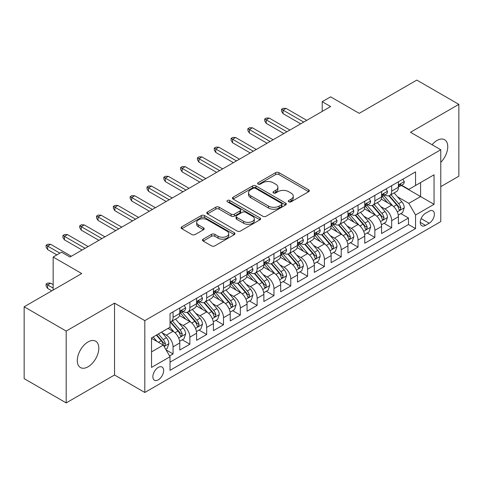 <?xml version="1.0" encoding="UTF-8"?>
<svg xmlns="http://www.w3.org/2000/svg" width="483" height="483" viewBox="0 0 483 483"><rect width="100%" height="100%" fill="white"/><g stroke="black" fill="none" stroke-linecap="round" stroke-linejoin="round"><path stroke-width="0.72" d="M288.804 201.822A1.636 0.942 0 0 0 291.11 201.822L308.649 191.691A2.337 1.346 0 0 0 309.331 190.743A2.337 1.346 0 0 0 308.649 189.789L278.939 172.636A2.337 1.346 0 0 0 275.636 172.636L258.097 182.761A1.636 0.942 0 0 0 257.62 183.425A1.636 0.942 0 0 0 258.097 184.095A1.636 0.942 0 0 0 260.409 184.095L262.68 182.785A7.468 4.311 0 0 1 273.245 182.785L275.721 184.21A7.468 4.311 0 0 1 277.906 187.259A7.468 4.311 0 0 1 275.721 190.314L273.45 191.624A1.636 0.942 0 0 0 272.973 192.288A1.636 0.942 0 0 0 273.45 192.959A1.636 0.942 0 0 0 275.763 192.959L278.033 191.648A7.468 4.311 0 0 1 288.593 191.648L291.068 193.073A7.468 4.311 0 0 1 293.259 196.122A7.468 4.311 0 0 1 291.068 199.177L288.804 200.487A1.636 0.942 0 0 0 288.321 201.151A1.636 0.942 0 0 0 288.804 201.822L288.804 200.487M88.051 366.79A15.221 8.785 120 0 0 97.995 353.381A15.221 8.785 120 0 0 95.664 341.185A15.221 8.785 120 0 0 88.051 341.94A15.221 8.785 120 0 0 78.107 355.349A15.221 8.785 120 0 0 80.444 367.545A15.221 8.785 120 0 0 88.051 366.79M440.774 162.354A15.221 8.785 120 0 0 444.601 139.726A15.221 8.785 120 0 0 436.988 140.481A15.221 8.785 120 0 0 432.05 144.719M158.261 379.849A7.607 4.395 120 0 0 163.23 373.142A7.607 4.395 120 0 0 162.065 367.044A7.607 4.395 120 0 0 158.261 367.424A7.607 4.395 120 0 0 153.286 374.132A7.607 4.395 120 0 0 154.457 380.23A7.607 4.395 120 0 0 158.261 379.849M203.174 239.151A2.337 1.346 0 0 0 202.492 240.105A2.337 1.346 0 0 0 203.174 241.059L211.512 245.871A2.337 1.346 0 0 0 214.814 245.871L234.291 234.623A2.337 1.346 0 0 0 234.973 233.669A2.337 1.346 0 0 0 234.291 232.721L204.581 215.563A2.337 1.346 0 0 0 201.278 215.563L181.801 226.811A2.337 1.346 0 0 0 181.113 227.765A2.337 1.346 0 0 0 181.801 228.719L191.866 234.533A2.337 1.346 0 0 0 195.168 234.533L203.506 229.715A2.337 1.346 0 0 0 204.188 228.767A2.337 1.346 0 0 0 203.506 227.813L198.513 224.927A6.243 3.604 0 0 1 196.684 222.379A6.243 3.604 0 0 1 200.536 219.047A6.243 3.604 0 0 1 207.34 219.831L226.901 231.122A6.243 3.604 0 0 1 228.731 233.669A6.243 3.604 0 0 1 224.879 237.002A6.243 3.604 0 0 1 218.075 236.223L214.814 234.34A2.337 1.346 0 0 0 211.512 234.34L203.174 239.151L203.174 241.059M440.774 186.643L458.85 176.21L458.85 104.364L416.811 80.093L359.213 113.342L330.626 96.842L322.215 101.696L330.626 106.55L69.975 257.034L61.564 252.18L53.16 257.034L53.16 290.041M66.189 331.06L66.189 402.907L114.537 374.995L114.537 303.149L66.189 331.06L24.15 306.79L81.748 273.541L53.16 257.034M114.537 303.149L144.809 320.627L440.774 149.754L440.774 221.6L144.809 392.474L144.809 320.627M458.85 104.364L410.502 132.276L440.774 149.754M262.843 216.233A2.337 1.346 0 0 0 266.145 216.233L285.622 204.985A2.337 1.346 0 0 0 286.304 204.037A2.337 1.346 0 0 0 285.622 203.083L255.912 185.931A2.337 1.346 0 0 0 252.609 185.931L233.132 197.173A2.337 1.346 0 0 0 232.45 198.127A2.337 1.346 0 0 0 233.132 199.081L262.843 216.233M228.091 202.172A1.636 0.942 0 0 1 229.751 202.401L229.751 200.463L259.957 217.899A2.337 1.346 0 0 1 260.639 218.853A2.337 1.346 0 0 1 259.957 219.807L240.48 231.049A2.337 1.346 0 0 1 237.177 231.049L207.467 213.897L207.467 211.995A2.337 1.346 0 0 0 206.784 212.943A2.337 1.346 0 0 0 207.467 213.897M207.467 211.995L215.804 207.177A2.337 1.346 0 0 1 219.101 207.177L231.152 214.138A2.337 1.346 0 0 0 234.454 214.138L239.985 210.944A2.337 1.346 0 0 0 240.667 209.99A2.337 1.346 0 0 0 239.985 209.036L227.439 201.797A1.636 0.942 0 0 1 226.962 201.127A1.636 0.942 0 0 1 227.97 200.258A1.636 0.942 0 0 1 229.751 200.463M66.189 402.907L24.15 378.636L24.15 306.79M169.569 355.941L173.059 353.93L166.08 349.897M162.107 332.751L166.333 335.19A9.515 5.494 60 0 1 173.059 346.842L179.785 342.954L179.785 350.042L189.873 344.222L182.224 339.803M178.927 323.042L183.148 325.482A9.515 5.494 60 0 1 189.873 337.134L196.599 333.246L196.599 340.334L206.688 334.508L199.038 330.094M195.742 313.334L199.962 315.773A9.515 5.494 60 0 1 206.688 327.426L213.42 323.538L213.42 330.626L223.508 324.799L215.853 320.386M212.556 303.626L216.782 306.065A9.515 5.494 60 0 1 223.508 317.711L230.234 313.829L230.234 320.917L240.323 315.091L232.673 310.678M229.377 293.918L233.597 296.357A9.515 5.494 60 0 1 240.323 308.003L247.048 304.121L247.048 311.209L257.137 305.383L249.488 300.969M246.191 284.209L250.411 286.648A9.515 5.494 60 0 1 257.137 298.295L263.863 294.413L263.863 301.501L273.958 295.674L266.302 291.255M263.006 274.501L267.232 276.94A9.515 5.494 60 0 1 273.958 288.586L280.683 284.704L280.683 291.792L290.772 285.966L283.123 281.547M279.82 264.793L284.046 267.226A9.515 5.494 60 0 1 290.772 278.878L297.498 274.996L297.498 282.084L307.586 276.258L299.937 271.838M296.64 255.084L300.861 257.517A9.515 5.494 60 0 1 307.586 269.17L314.312 265.288L314.312 272.376L324.407 266.55L316.751 262.13M313.455 245.376L317.675 247.809A9.515 5.494 60 0 1 324.407 259.462L331.133 255.579L331.133 262.667L341.221 256.841L333.572 252.422M330.269 235.662L334.496 238.101A9.515 5.494 60 0 1 341.221 249.753L347.947 245.871L347.947 252.959L358.036 247.133L350.386 242.714M347.09 225.953L351.31 228.393A9.515 5.494 60 0 1 358.036 240.045L364.762 236.163L364.762 243.251L374.85 237.425L367.201 233.005M363.904 216.245L368.124 218.684A9.515 5.494 60 0 1 374.85 230.337L381.582 226.455L381.582 233.537L391.671 227.716L391.671 220.628A9.515 5.494 -120 0 0 384.945 208.976L380.719 206.537M384.015 223.297L391.671 227.716M179.785 342.954A9.515 5.494 -120 0 0 173.059 331.308L168.012 328.392M196.599 333.246A9.515 5.494 -120 0 0 189.873 321.6L179.477 315.592M213.42 323.538A9.515 5.494 -120 0 0 206.688 311.891L196.291 305.884M230.234 313.829A9.515 5.494 -120 0 0 223.508 302.183L213.106 296.176M247.048 304.121A9.515 5.494 -120 0 0 240.323 292.469L229.926 286.467M263.863 294.413A9.515 5.494 -120 0 0 257.137 282.76L246.741 276.759M280.683 284.704A9.515 5.494 -120 0 0 273.958 273.052L263.555 267.051M297.498 274.996A9.515 5.494 -120 0 0 290.772 263.344L280.369 257.342M314.312 265.288A9.515 5.494 -120 0 0 307.586 253.635L297.19 247.634M331.133 255.579A9.515 5.494 -120 0 0 324.407 243.927L314.004 237.926M347.947 245.871A9.515 5.494 -120 0 0 341.221 234.219L330.819 228.211M364.762 236.163A9.515 5.494 -120 0 0 358.036 224.51L347.639 218.503M381.582 226.455A9.515 5.494 -120 0 0 374.85 214.802L364.454 208.795M429.17 211.21L425.469 213.347A7.372 4.256 120 0 0 420.651 219.843A7.372 4.256 120 0 0 421.786 225.748A7.372 4.256 120 0 0 425.469 225.386L429.17 223.249A7.372 4.256 120 0 0 433.988 216.752A7.372 4.256 120 0 0 432.853 210.842A7.372 4.256 120 0 0 429.17 211.21M151.535 351.89L163.302 345.091L170.028 356.744L170.028 370.334L415.549 228.586L415.549 214.995L408.823 203.343L397.539 196.829M170.028 356.744L151.535 367.424L151.535 337.907L170.028 327.226L170.028 313.636L415.549 171.888L415.549 185.478L434.048 174.798L434.048 204.315L415.549 214.995M183.057 311.45L183.148 311.499A9.515 5.494 60 0 0 187.905 311.97L194.631 308.088A9.515 5.494 -120 0 0 196.599 303.735L196.599 298.295M199.877 301.742L199.962 301.79A9.515 5.494 60 0 0 204.72 302.261L211.445 298.379A9.515 5.494 -120 0 0 213.42 294.026L213.42 288.586M216.692 292.034L216.782 292.082A9.515 5.494 60 0 0 221.534 292.553L228.266 288.671A9.515 5.494 -120 0 0 230.234 284.318L230.234 278.878M233.506 282.326L233.597 282.374A9.515 5.494 60 0 0 238.354 282.845L245.08 278.963A9.515 5.494 -120 0 0 247.048 274.61L247.048 269.17M250.327 272.611L250.411 272.666A9.515 5.494 60 0 0 255.169 273.137L261.895 269.254A9.515 5.494 -120 0 0 263.863 264.895L263.863 259.462M267.141 262.903L267.232 262.957A9.515 5.494 60 0 0 271.983 263.428L278.709 259.546A9.515 5.494 -120 0 0 280.683 255.187L280.683 249.753M283.956 253.195L284.046 253.249A9.515 5.494 60 0 0 288.804 253.72L295.53 249.838A9.515 5.494 -120 0 0 297.498 245.479L297.498 240.045M300.776 243.486L300.861 243.541A9.515 5.494 60 0 0 305.618 244.012L312.344 240.123A9.515 5.494 -120 0 0 314.312 235.77L314.312 230.337M317.591 233.778L317.675 233.832A9.515 5.494 60 0 0 322.433 234.303L329.158 230.415A9.515 5.494 -120 0 0 331.133 226.062L331.133 220.628M334.405 224.07L334.496 224.124A9.515 5.494 60 0 0 339.253 224.595L345.979 220.707A9.515 5.494 -120 0 0 347.947 216.354L347.947 210.914M351.219 214.361L351.31 214.41A9.515 5.494 60 0 0 356.068 214.881L362.793 210.999A9.515 5.494 -120 0 0 364.762 206.646L364.762 201.206M368.04 204.653L368.124 204.701A9.515 5.494 60 0 0 372.882 205.172L379.608 201.29A9.515 5.494 -120 0 0 381.582 196.937L381.582 191.497M170.028 362.178L408.485 224.51L408.485 218.008L398.397 223.828L398.397 216.74A9.515 5.494 -120 0 0 391.671 205.094L381.268 199.087M384.854 194.945L384.945 194.993A9.515 5.494 -120 0 0 389.696 195.464A9.515 5.494 -120 0 0 391.671 191.111L391.671 185.671M389.696 195.464L396.428 191.582A9.515 5.494 -120 0 0 398.397 187.229L398.397 181.789M173.059 311.885L173.059 317.325A9.515 5.494 60 0 1 171.091 321.678A9.515 5.494 60 0 1 170.028 322.064M171.091 321.678L177.816 317.796A9.515 5.494 -120 0 0 179.785 313.443L179.785 308.003M189.873 302.177L189.873 307.617A9.515 5.494 60 0 1 187.905 311.97M206.688 292.469L206.688 297.908A9.515 5.494 60 0 1 204.72 302.261M223.508 282.76L223.508 288.2A9.515 5.494 60 0 1 221.534 292.553M240.323 273.052L240.323 278.492A9.515 5.494 60 0 1 238.354 282.845M257.137 263.344L257.137 268.783A9.515 5.494 60 0 1 255.169 273.137M273.958 253.635L273.958 259.075A9.515 5.494 60 0 1 271.983 263.428M290.772 243.927L290.772 249.367A9.515 5.494 60 0 1 288.804 253.72M307.586 234.219L307.586 239.653A9.515 5.494 60 0 1 305.618 244.012M324.407 224.51L324.407 229.944A9.515 5.494 60 0 1 322.433 234.303M341.221 214.802L341.221 220.236A9.515 5.494 60 0 1 339.253 224.595M358.036 205.094L358.036 210.528A9.515 5.494 60 0 1 356.068 214.881M374.85 195.386L374.85 200.819A9.515 5.494 60 0 1 372.882 205.172M374.85 230.337L374.85 237.425M358.036 240.045L358.036 247.133M341.221 249.753L341.221 256.841M324.407 259.462L324.407 266.55M307.586 269.17L307.586 276.258M290.772 278.878L290.772 285.966M273.958 288.586L273.958 295.674M257.137 298.295L257.137 305.383M240.323 308.003L240.323 315.091M223.508 317.711L223.508 324.799M206.688 327.426L206.688 334.508M189.873 337.134L189.873 344.222M173.059 346.842L173.059 353.93M163.302 345.091L151.535 338.299M408.823 203.343L420.59 196.551L420.59 182.568L434.048 174.798M401.337 185.43L434.048 204.315M401.669 185.237L408.823 189.366L415.549 185.478M114.537 374.995L144.809 392.474M322.215 101.696L322.215 111.404M400.836 213.589L408.485 218.008M408.485 224.51L415.549 228.586M289.456 202.051L291.068 201.115A7.468 4.311 0 0 0 293.259 198.066L293.259 196.122M277.906 187.259L277.906 189.203A7.468 4.311 0 0 1 275.721 192.252L274.103 193.188M308.619 191.709L278.939 174.574A2.337 1.346 0 0 0 275.636 174.574L258.755 184.325M285.592 205.003L255.912 187.869A2.337 1.346 0 0 0 252.609 187.869L233.162 199.099M281.498 204.701A1.636 0.942 0 0 0 281.975 204.037A1.636 0.942 0 0 0 281.498 203.367L255.416 188.31A1.636 0.942 0 0 0 253.104 188.31L250.713 189.692A7.468 4.311 0 0 0 248.528 192.741A7.468 4.311 0 0 0 250.713 195.79L268.542 206.084A7.468 4.311 0 0 0 279.102 206.084L281.498 204.701L281.498 206.646A1.636 0.942 0 0 0 281.975 205.975L281.975 204.037M248.528 192.741L248.528 194.685A7.468 4.311 0 0 0 250.713 197.734L250.713 195.79M281.498 206.646L279.102 208.028A7.468 4.311 0 0 1 268.542 208.028L250.713 197.734M207.497 213.915L215.804 209.121L215.804 207.177M240.667 209.99L240.667 211.934A2.337 1.346 0 0 1 239.985 212.888L234.454 216.076A2.337 1.346 0 0 1 231.152 216.076L219.101 209.121A2.337 1.346 0 0 0 215.804 209.121M229.751 202.401L259.926 219.825M243.655 221.353A6.243 3.604 0 0 0 250.46 222.138A6.243 3.604 0 0 0 254.318 218.805A6.243 3.604 0 0 0 252.488 216.257L245.593 212.279A2.337 1.346 0 0 0 242.297 212.279L236.767 215.472A2.337 1.346 0 0 0 236.078 216.42A2.337 1.346 0 0 0 236.767 217.374L243.655 221.353L243.655 223.297A6.243 3.604 0 0 0 250.46 224.076A6.243 3.604 0 0 0 254.318 220.749L254.318 218.805M236.078 216.42L236.078 218.364A2.337 1.346 0 0 0 236.767 219.318L236.767 217.374M243.655 223.297L236.767 219.318M228.731 233.669L228.731 235.613A6.243 3.604 0 0 1 224.879 238.946A6.243 3.604 0 0 1 218.075 238.161L214.814 236.284A2.337 1.346 0 0 0 211.512 236.284L203.204 241.077M196.684 222.379L196.684 224.323A6.243 3.604 0 0 0 198.513 226.871L198.513 224.927M203.476 229.733L198.513 226.871M234.255 234.641L204.581 217.507A2.337 1.346 0 0 0 201.278 217.507L181.831 228.737M398.252 215.08L402.599 212.568L404.283 207.714A6.303 3.641 -120 0 0 401.826 201.797L394.14 192.898M392.607 205.71L383.822 195.543M387.608 202.745L382.512 196.847A15.1 8.718 -120 0 0 382.041 196.321M388.839 195.808L396.615 204.804A6.303 3.641 60 0 1 398.861 209.145L399.32 209.894L400.172 209.773L400.878 207.98A6.303 3.641 -120 0 0 398.632 203.639L390.946 194.746M389.298 195.663L397.648 205.329A3.212 1.854 60 0 1 398.457 206.585L400.878 207.98M402.852 179.217L404.283 181.693A6.303 3.641 60 0 1 402.979 184.482L399.779 186.329A6.303 3.641 -120 0 0 400.878 184.874L400.745 184.313M398.608 186.619L398.632 186.619A6.303 3.641 -120 0 0 399.779 186.329M400.063 184.403L400.878 184.874C400.479 183.926 399.809 184.313 398.861 186.04A6.303 3.641 60 0 1 398.397 186.939M303.722 122.084L283.038 110.142L283.038 113.638L281.523 111.211L281.523 109.267L283.038 110.142L286.063 108.391L306.747 120.333M283.038 113.638L300.692 123.829M281.523 109.267L283.207 108.295L286.063 108.391M381.437 224.788L385.784 222.277L387.463 217.422A6.303 3.641 -120 0 0 385.011 211.506L377.326 202.606M375.786 215.418L367.008 205.251M370.793 212.454L365.691 206.555A15.1 8.718 -120 0 0 365.226 206.03M372.025 205.516L379.795 214.512A6.303 3.641 60 0 1 382.047 218.853L382.5 219.602L383.351 219.481L384.063 217.688A6.303 3.641 -120 0 0 381.818 213.347L374.132 204.454M372.484 205.372L380.833 215.038A3.212 1.854 60 0 1 381.642 216.293L384.063 217.688M364.623 234.496L368.97 231.985L370.648 227.131A6.303 3.641 -120 0 0 368.197 221.214L360.511 212.321M358.972 225.126L350.187 214.959M353.973 222.162L348.877 216.263A15.1 8.718 -120 0 0 348.412 215.738M355.21 215.225L362.981 224.221A6.303 3.641 60 0 1 365.226 228.562L365.685 229.31L366.537 229.19L367.243 227.402A6.303 3.641 -120 0 0 364.997 223.055L357.317 214.162M355.669 215.08L364.019 224.746A3.212 1.854 60 0 1 364.828 226.002L367.243 227.402M347.808 244.205L352.149 241.693L353.834 236.839A6.303 3.641 -120 0 0 351.376 230.922L343.697 222.029M342.157 234.835L333.373 224.667M337.158 231.87L332.062 225.972A15.1 8.718 -120 0 0 331.592 225.446M338.396 224.933L346.166 233.929A6.303 3.641 60 0 1 348.412 238.276L348.871 239.019L349.722 238.898L350.429 237.111A6.303 3.641 -120 0 0 348.183 232.77L340.497 223.871M338.849 224.788L347.199 234.454A3.212 1.854 60 0 1 348.008 235.71L350.429 237.111M330.988 253.913L335.335 251.401L337.013 246.547A6.303 3.641 -120 0 0 334.562 240.631L326.876 231.737M325.337 244.543L316.558 234.376M320.344 241.585L315.242 235.68A15.1 8.718 -120 0 0 314.777 235.155M321.575 234.641L329.346 243.643A6.303 3.641 60 0 1 331.598 247.984L332.056 248.727L332.908 248.612L333.614 246.819A6.303 3.641 -120 0 0 331.368 242.478L323.682 233.579M322.034 234.496L330.384 244.163A3.212 1.854 60 0 1 331.193 245.418L333.614 246.819M386.038 188.925L387.463 191.401A6.303 3.641 60 0 1 386.159 194.19L382.965 196.038A6.303 3.641 -120 0 0 384.063 194.583L383.931 194.027M381.787 196.333L381.818 196.327A6.303 3.641 -120 0 0 382.965 196.038M383.248 194.112L384.063 194.583C383.665 193.635 382.995 194.021 382.047 195.748A6.303 3.641 60 0 1 381.582 196.647M286.902 131.793L266.218 119.85L266.218 123.346L264.708 120.919L264.708 118.975L266.218 119.85L269.248 118.1L289.933 130.042M266.218 123.346L283.877 133.537M264.708 118.975L266.387 118.003L269.248 118.1M369.217 198.634L370.648 201.109A6.303 3.641 60 0 1 369.344 203.898L366.15 205.746A6.303 3.641 -120 0 0 367.243 204.291L367.11 203.735M364.973 206.042L364.997 206.042A6.303 3.641 -120 0 0 366.15 205.746M366.434 203.82L367.243 204.291C366.851 203.343 366.174 203.729 365.226 205.456A6.303 3.641 60 0 1 364.762 206.356M270.088 141.501L249.403 129.559L249.403 133.054L247.888 130.627L247.888 128.683L249.403 129.559L252.428 127.808L273.112 139.75M249.403 133.054L267.063 143.246M247.888 128.683L249.572 127.711L252.428 127.808M352.403 208.342L353.834 210.817A6.303 3.641 60 0 1 352.53 213.607L349.33 215.454A6.303 3.641 -120 0 0 350.429 213.999L350.296 213.444M348.158 215.75L348.183 215.75A6.303 3.641 -120 0 0 349.33 215.454M349.614 213.528L350.429 213.999C350.036 213.051 349.36 213.438 348.412 215.164A6.303 3.641 60 0 1 347.947 216.064M253.273 151.209L232.589 139.267L232.589 142.763L231.073 140.336L231.073 138.392L232.589 139.267L235.613 137.516L256.298 149.458M232.589 142.763L250.242 152.954M231.073 138.392L232.758 137.42L235.613 137.516M335.588 218.05L337.013 220.526A6.303 3.641 60 0 1 335.709 223.315L332.515 225.163A6.303 3.641 -120 0 0 333.614 223.707L333.481 223.152M331.338 225.458L331.368 225.458A6.303 3.641 -120 0 0 332.515 225.163M332.799 223.243L333.614 223.707C333.216 222.76 332.546 223.146 331.598 224.873A6.303 3.641 60 0 1 331.133 225.772M236.453 160.917L215.768 148.975L215.768 152.471L214.259 150.044L214.259 148.1L215.768 148.975L218.799 147.23L239.483 159.167M215.768 152.471L233.428 162.662M214.259 148.1L215.937 147.128L218.799 147.23M314.173 263.621L318.52 261.11L320.199 256.256A6.303 3.641 -120 0 0 317.748 250.339L310.062 241.446M308.522 254.251L299.744 244.084M303.523 251.293L298.428 245.388A15.1 8.718 -120 0 0 297.963 244.863M304.761 244.35L312.531 253.352A6.303 3.641 60 0 1 314.777 257.693L315.236 258.435L316.087 258.32L316.8 256.527A6.303 3.641 -120 0 0 314.548 252.186L306.868 243.287M305.22 244.205L313.57 253.871A3.212 1.854 60 0 1 314.379 255.127L316.8 256.527M318.768 227.765L320.199 230.24A6.303 3.641 60 0 1 318.895 233.023L315.701 234.871A6.303 3.641 -120 0 0 316.8 233.416L316.667 232.86M314.524 235.167L314.548 235.167A6.303 3.641 -120 0 0 315.701 234.871M315.985 232.951L316.8 233.416C316.401 232.468 315.725 232.86 314.777 234.581A6.303 3.641 60 0 1 314.312 235.481M219.638 170.626L198.954 158.684L198.954 162.179L197.444 159.752L197.444 157.808L198.954 158.684L201.985 156.939L222.663 168.881M198.954 162.179L216.613 172.371M197.444 157.808L199.123 156.842L201.985 156.939M297.359 273.33L301.7 270.818L303.384 265.964A6.303 3.641 -120 0 0 300.927 260.047L293.247 251.154M291.708 263.959L282.923 253.792M286.709 261.001L281.613 255.096A15.1 8.718 -120 0 0 281.142 254.571M287.946 254.058L295.717 263.06A6.303 3.641 60 0 1 297.963 267.401L298.422 268.15L299.273 268.029L299.979 266.236A6.303 3.641 -120 0 0 297.733 261.895L290.048 252.995M288.399 253.913L296.749 263.579A3.212 1.854 60 0 1 297.558 264.835L299.979 266.236M301.953 237.473L303.384 239.948A6.303 3.641 60 0 1 302.08 242.732L298.886 244.579A6.303 3.641 -120 0 0 299.979 243.13L299.846 242.569M297.709 244.875L297.733 244.875A6.303 3.641 -120 0 0 298.886 244.579M299.164 242.659L299.979 243.13C299.587 242.176 298.911 242.569 297.963 244.295A6.303 3.641 60 0 1 297.498 245.189M202.824 180.334L182.139 168.392L182.139 171.888L180.624 169.461L180.624 167.516L182.139 168.392L185.164 166.647L205.849 178.589M182.139 171.888L199.793 182.079M180.624 167.516L182.308 166.55L185.164 166.647M280.538 283.038L284.885 280.532L286.564 275.672A6.303 3.641 -120 0 0 284.113 269.755L276.427 260.862M274.887 273.668L266.109 263.501M269.894 270.709L264.799 264.805A15.1 8.718 -120 0 0 264.328 264.279M271.126 263.766L278.902 272.768A6.303 3.641 60 0 1 281.148 277.109L281.607 277.858L282.458 277.737L283.165 275.944A6.303 3.641 -120 0 0 280.919 271.603L273.233 262.704M271.585 263.621L279.935 273.293A3.212 1.854 60 0 1 280.744 274.549L283.165 275.944M285.139 247.181L286.564 249.657A6.303 3.641 60 0 1 285.26 252.446L282.066 254.287A6.303 3.641 -120 0 0 283.165 252.838L283.032 252.277M280.895 254.583L280.919 254.583A6.303 3.641 -120 0 0 282.066 254.287M282.35 252.368L283.165 252.838C282.766 251.885 282.096 252.277 281.148 254.004A6.303 3.641 60 0 1 280.683 254.897M186.003 190.042L165.325 178.1L165.325 181.596L163.809 179.169L163.809 177.225L165.325 178.1L168.35 176.355L189.034 188.298M165.325 181.596L182.979 191.793M163.809 177.225L165.488 176.259L168.35 176.355M263.724 292.746L268.071 290.241L269.749 285.381A6.303 3.641 -120 0 0 267.298 279.464L259.613 270.571M258.073 283.376L249.294 273.209M253.074 280.418L247.978 274.513A15.1 8.718 -120 0 0 247.513 273.988M254.312 273.481L262.082 282.477A6.303 3.641 60 0 1 264.328 286.817L264.787 287.566L265.638 287.445L266.35 285.652A6.303 3.641 -120 0 0 264.098 281.311L256.419 272.418M254.77 273.33L263.12 283.002A3.212 1.854 60 0 1 263.929 284.258L266.35 285.652M268.325 256.89L269.749 259.365A6.303 3.641 60 0 1 268.445 262.154L265.252 263.996A6.303 3.641 -120 0 0 266.35 262.547L266.218 261.985M264.074 264.292L264.098 264.292A6.303 3.641 -120 0 0 265.252 263.996M265.535 262.076L266.35 262.547C265.952 261.593 265.282 261.985 264.328 263.712A6.303 3.641 60 0 1 263.863 264.606M169.189 199.751L148.504 187.809L148.504 191.304L146.995 188.877L146.995 186.939L148.504 187.809L151.535 186.064L172.22 198.006M148.504 191.304L166.164 201.502M146.995 186.939L148.673 185.967L151.535 186.064M246.91 302.455L251.251 299.949L252.935 295.095A6.303 3.641 -120 0 0 250.478 289.172L242.798 280.279M241.259 293.084L232.474 282.917M236.259 290.126L231.164 284.227A15.1 8.718 -120 0 0 230.693 283.696M237.497 283.189L245.267 292.185A6.303 3.641 60 0 1 247.513 296.526L247.972 297.274L248.823 297.154L249.53 295.361A6.303 3.641 -120 0 0 247.284 291.02L239.604 282.126M237.95 283.038L246.306 292.71A3.212 1.854 60 0 1 247.115 293.966L249.53 295.361M251.504 266.598L252.935 269.073A6.303 3.641 60 0 1 251.631 271.863L248.437 273.704A6.303 3.641 -120 0 0 249.53 272.255L249.397 271.694M247.26 274L247.284 274A6.303 3.641 -120 0 0 248.437 273.704M248.721 271.784L249.53 272.255C249.137 271.307 248.461 271.694 247.513 273.42A6.303 3.641 60 0 1 247.048 274.314M152.374 209.459L131.69 197.517L131.69 201.013L130.175 198.585L130.175 196.647L131.69 197.517L134.715 195.772L155.399 207.714M131.69 201.013L149.35 211.21M130.175 196.647L131.859 195.675L134.715 195.772M230.089 312.163L234.436 309.657L236.121 304.803A6.303 3.641 -120 0 0 233.663 298.886L225.978 289.987M224.444 302.793L215.66 292.626M219.445 299.834L214.349 293.936A15.1 8.718 -120 0 0 213.878 293.41M220.677 292.897L228.453 301.893A6.303 3.641 60 0 1 230.699 306.234L231.158 306.983L232.009 306.862L232.715 305.069A6.303 3.641 -120 0 0 230.469 300.728L222.784 291.835M221.136 292.746L229.485 302.418A3.212 1.854 60 0 1 230.294 303.674L232.715 305.069M234.69 276.306L236.121 278.782A6.303 3.641 60 0 1 234.816 281.571L231.617 283.412A6.303 3.641 -120 0 0 232.715 281.963L232.583 281.402M230.445 283.708L230.469 283.708A6.303 3.641 -120 0 0 231.617 283.412M231.9 281.492L232.715 281.963C232.317 281.015 231.647 281.402 230.699 283.129A6.303 3.641 60 0 1 230.234 284.022M135.56 219.167L114.876 207.225L114.876 210.721L113.36 208.294L113.36 206.356L114.876 207.225L117.9 205.48L138.585 217.422M114.876 210.721L132.529 220.918M113.36 206.356L115.045 205.384L117.9 205.48M213.275 321.871L217.622 319.366L219.3 314.511A6.303 3.641 -120 0 0 216.849 308.595L209.163 299.695M207.624 312.501L198.845 302.334M202.631 309.543L197.529 303.644A15.1 8.718 -120 0 0 197.064 303.119M203.862 302.606L211.632 311.601A6.303 3.641 60 0 1 213.884 315.942L214.337 316.691L215.189 316.57L215.901 314.777A6.303 3.641 -120 0 0 213.655 310.436L205.969 301.543M204.321 302.455L212.671 312.127A3.212 1.854 60 0 1 213.48 313.382L215.901 314.777M217.875 286.014L219.3 288.49A6.303 3.641 60 0 1 217.996 291.279L214.802 293.121A6.303 3.641 -120 0 0 215.901 291.672L215.768 291.11M213.625 293.416L213.655 293.416A6.303 3.641 -120 0 0 214.802 293.121M215.086 291.201L215.901 291.672C215.503 290.724 214.832 291.11 213.884 292.837A6.303 3.641 60 0 1 213.42 293.73M118.74 228.876L98.055 216.939L98.055 220.429L96.546 218.002L96.546 216.064L98.055 216.939L101.086 215.189L121.77 227.131M98.055 220.429L115.715 230.626M96.546 216.064L98.224 215.092L101.086 215.189M196.46 331.58L200.807 329.074L202.486 324.22A6.303 3.641 -120 0 0 200.034 318.303L192.349 309.404M190.809 322.215L182.025 312.048M185.81 319.251L180.714 313.352A15.1 8.718 -120 0 0 180.25 312.827M187.048 312.314L194.818 321.31A6.303 3.641 60 0 1 197.064 325.651L197.523 326.399L198.374 326.279L199.081 324.485A6.303 3.641 -120 0 0 196.835 320.144L189.155 311.251M187.507 312.169L195.856 321.835A3.212 1.854 60 0 1 196.666 323.091L199.081 324.485M201.055 295.723L202.486 298.198A6.303 3.641 60 0 1 201.182 300.987L197.988 302.829A6.303 3.641 -120 0 0 199.081 301.38L198.948 300.818M196.81 303.125L196.835 303.125A6.303 3.641 -120 0 0 197.988 302.829M198.272 300.909L199.081 301.38C198.688 300.432 198.012 300.818 197.064 302.545A6.303 3.641 60 0 1 196.599 303.445M101.925 238.59L81.241 226.648L81.241 230.143L79.725 227.71L79.725 225.772L81.241 226.648L84.265 224.897L104.95 236.839M81.241 230.143L98.9 240.335M79.725 225.772L81.41 224.8L84.265 224.897M179.646 341.294L183.987 338.782L185.671 333.928A6.303 3.641 -120 0 0 183.214 328.011L175.534 319.112M173.995 331.924L169.968 327.263M168.996 328.959L168.344 328.205M170.233 322.022L178.004 331.018A6.303 3.641 60 0 1 180.25 335.359L180.708 336.108L181.56 335.987L182.266 334.194A6.303 3.641 -120 0 0 180.02 329.853L172.334 320.96M170.686 321.877L179.036 331.543A3.212 1.854 60 0 1 179.845 332.799L182.266 334.194M184.24 305.431L185.671 307.906A6.303 3.641 60 0 1 184.367 310.696L181.167 312.543A6.303 3.641 -120 0 0 182.266 311.088L182.133 310.527M179.996 312.833L180.02 312.833A6.303 3.641 -120 0 0 181.167 312.543M181.451 310.617L182.266 311.088C181.874 310.14 181.197 310.527 180.25 312.253A6.303 3.641 60 0 1 179.785 313.153M85.111 248.298L64.426 236.356L64.426 239.852L62.911 237.425L62.911 235.481L64.426 236.356L67.451 234.605L88.135 246.547M64.426 239.852L82.08 250.043M62.911 235.481L64.595 234.509L67.451 234.605M165.741 349.318L167.172 348.491L168.851 343.636A6.303 3.641 -120 0 0 166.4 337.72L161.564 332.117M157.047 341.481L153.153 336.971M152.181 338.668L151.535 337.919M156.347 335.13L161.183 340.726A6.303 3.641 60 0 1 163.435 345.067L163.894 345.816L164.745 345.695L165.452 343.902A6.303 3.641 -120 0 0 163.206 339.561L158.364 333.964M156.74 334.9L162.222 341.252A3.212 1.854 60 0 1 163.031 342.507L165.452 343.902M47.606 288.393L46.096 285.966L46.096 284.022L47.775 283.056L50.637 283.153L47.606 284.898L47.606 288.393L51.814 290.82M46.096 284.022L53.16 288.103M50.637 283.153L53.16 284.608M59.886 253.152L47.606 246.064L47.606 249.56L46.096 247.133L46.096 245.189L47.606 246.064L50.637 244.313L71.321 256.256M47.606 249.56L56.855 254.897M46.096 245.189L47.775 244.217L50.637 244.313M166.333 335.19L173.059 331.308M183.148 325.482L189.873 321.6M199.962 315.773L206.688 311.891M216.782 306.065L223.508 302.183M233.597 296.357L240.323 292.469M250.411 286.648L257.137 282.76M267.232 276.94L273.958 273.052M284.046 267.226L290.772 263.344M300.861 257.517L307.586 253.635M317.675 247.809L324.407 243.927M334.496 238.101L341.221 234.219M351.31 228.393L358.036 224.51M368.124 218.684L374.85 214.802M384.945 208.976L391.671 205.094M391.671 191.111L398.397 187.229M173.059 317.325L179.785 313.443M189.873 307.617L196.599 303.735M206.688 297.908L213.42 294.026M223.508 288.2L230.234 284.318M240.323 278.492L247.048 274.61M257.137 268.783L263.863 264.895M273.958 259.075L280.683 255.187M290.772 249.367L297.498 245.479M307.586 239.653L314.312 235.77M324.407 229.944L331.133 226.062M341.221 220.236L347.947 216.354M358.036 210.528L364.762 206.646M374.85 200.819L381.582 196.937M391.671 220.628L398.397 216.74M421.104 218.594L429.17 223.249M420.258 222.373L425.469 225.386M291.068 201.115L291.068 199.177M273.45 192.959L273.45 191.624M275.721 192.252L275.721 190.314M258.097 184.095L258.097 182.761M275.636 174.574L275.636 172.636M278.939 174.574L278.939 172.636M308.649 191.691L308.649 189.789M233.132 199.081L233.132 197.173M252.609 187.869L252.609 185.931M255.912 187.869L255.912 185.931M285.622 204.985L285.622 203.083M268.542 208.028L268.542 206.084M279.102 208.028L279.102 206.084M219.101 209.121L219.101 207.177M231.152 216.076L231.152 214.138M234.454 216.076L234.454 214.138M239.985 212.888L239.985 210.944M259.957 219.807L259.957 217.899M211.512 236.284L211.512 234.34M214.814 236.284L214.814 234.34M218.075 238.161L218.075 236.223M203.506 229.715L203.506 227.813M181.801 228.719L181.801 226.811M201.278 217.507L201.278 215.563M204.581 217.507L204.581 215.563M234.291 234.623L234.291 232.721M397.292 211.844L404.241 207.835M398.632 203.639L401.826 201.797M393.609 206.543L396.615 204.804M404.241 181.62L398.397 184.995M380.477 221.552L387.42 217.543M381.818 213.347L385.011 211.506M376.794 216.251L379.795 214.512M363.663 231.26L370.606 227.251M364.997 223.055L368.197 221.214M359.974 225.959L362.981 224.221M346.842 240.969L353.791 236.96M348.183 232.77L351.376 230.922M343.159 235.668L346.166 233.929M330.028 250.683L336.977 246.668M331.368 242.478L334.562 240.631M326.345 245.376L329.346 243.643M387.42 191.328L381.582 194.703M370.606 201.037L364.762 204.412M353.791 210.745L347.947 214.12M336.977 220.453L331.133 223.828M313.213 260.391L320.157 256.376M314.548 252.186L317.748 250.339M309.525 255.084L312.531 253.352M320.157 230.168L314.312 233.537M296.393 270.1L303.342 266.085M297.733 261.895L300.927 260.047M292.71 264.793L295.717 263.06M303.342 239.876L297.498 243.245M279.579 279.808L286.528 275.799M280.919 271.603L284.113 269.755M275.896 274.501L278.902 272.768M286.528 249.584L280.683 252.959M262.764 289.516L269.707 285.507M264.098 281.311L267.298 279.464M259.075 284.209L262.082 282.477M269.707 259.293L263.863 262.667M245.95 299.225L252.893 295.216M247.284 291.02L250.478 289.172M242.261 293.918L245.267 292.185M252.893 269.001L247.048 272.376M229.129 308.933L236.078 304.924M230.469 300.728L233.663 298.886M225.446 303.626L228.453 301.893M236.078 278.709L230.234 282.084M212.315 318.641L219.258 314.632M213.655 310.436L216.849 308.595M208.632 313.34L211.632 311.601M219.258 288.417L213.42 291.792M195.5 328.349L202.443 324.341M196.835 320.144L200.034 318.303M191.811 323.049L194.818 321.31M202.443 298.126L196.599 301.501M178.68 338.058L185.629 334.049M180.02 329.853L183.214 328.011M174.997 332.757L178.004 331.018M185.629 307.834L179.785 311.209M164.105 346.474L168.815 343.757M163.206 339.561L166.4 337.72M158.466 342.296L161.183 340.726"/></g></svg>
